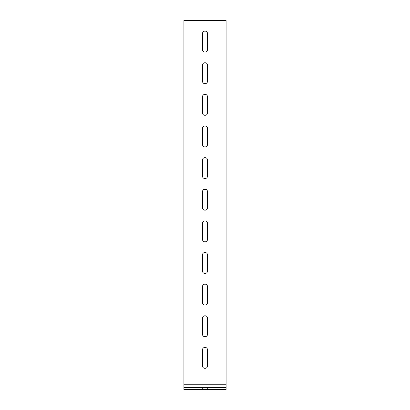 <?xml version="1.0" encoding="UTF-8"?>
<svg xmlns="http://www.w3.org/2000/svg" width="410" height="410" viewBox="0 0 410 410"><rect width="100%" height="100%" fill="white"/><g stroke="black" fill="none" stroke-linecap="round" stroke-linejoin="round"><path stroke-width="0.31" stroke-dasharray="2.05 1.54" d="M183.916 20.5L183.916 389.5L226.084 389.5L226.084 20.5L183.916 20.5M202.576 318.124L202.576 334.36M207.424 334.36L207.424 318.124M207.424 271.102L207.424 254.866M202.576 254.866L202.576 271.102M207.424 81.334L207.424 65.098M202.576 65.098L202.576 81.334M207.424 302.734L207.424 286.498M202.576 286.498L202.576 302.734M207.424 176.218L207.424 159.982M202.576 159.982L202.576 176.218M202.576 33.466L202.576 49.702M207.424 49.702L207.424 33.466M207.424 207.844L207.424 191.608M202.576 191.608L202.576 207.844M202.576 349.756L202.576 365.992M207.424 365.992L207.424 349.756M202.576 96.724L202.576 112.96M207.424 112.96L207.424 96.724M202.576 223.24L202.576 239.476M207.424 239.476L207.424 223.24M202.576 128.356L202.576 144.592M207.424 144.592L207.424 128.356M207.424 389.5L202.576 389.5L207.424 389.5L207.424 387.394L202.576 387.394L202.576 389.5L202.576 387.394L207.424 387.394L207.424 389.5M226.084 387.394L183.916 387.394M226.084 384.226L183.916 384.226"/><path stroke-width="0.61" d="M226.084 387.394L226.084 389.5L183.916 389.5L183.916 387.394L226.084 387.394L226.084 20.5L183.916 20.5L183.916 387.394M207.424 334.36L207.424 318.124C207.557 314.998 202.443 314.998 202.576 318.124L202.576 334.36C202.443 337.486 207.557 337.486 207.424 334.36C207.557 337.486 202.443 337.486 202.576 334.36M207.424 271.102L207.424 254.866C207.557 251.74 202.443 251.74 202.576 254.866L202.576 271.102C202.443 274.228 207.557 274.228 207.424 271.102C207.557 274.228 202.443 274.228 202.576 271.102M207.424 81.334C207.557 84.46 202.443 84.46 202.576 81.334C202.443 84.46 207.557 84.46 207.424 81.334L207.424 65.098C207.557 61.971 202.443 61.971 202.576 65.098L202.576 81.334M207.424 302.734L207.424 286.498C207.557 283.371 202.443 283.371 202.576 286.498L202.576 302.734C202.443 305.86 207.557 305.86 207.424 302.734C207.557 305.86 202.443 305.86 202.576 302.734M207.424 176.218C207.557 179.344 202.443 179.344 202.576 176.218C202.443 179.344 207.557 179.344 207.424 176.218L207.424 159.982C207.557 156.856 202.443 156.856 202.576 159.982L202.576 176.218M207.424 49.702L207.424 33.466C207.557 30.34 202.443 30.34 202.576 33.466L202.576 49.702C202.443 52.828 207.557 52.828 207.424 49.702C207.557 52.828 202.443 52.828 202.576 49.702M207.424 207.844L207.424 191.608C207.557 188.482 202.443 188.482 202.576 191.608L202.576 207.844C202.443 210.976 207.557 210.976 207.424 207.844C207.557 210.976 202.443 210.976 202.576 207.844M207.424 365.992L207.424 349.756C207.557 346.624 202.443 346.624 202.576 349.756L202.576 365.992C202.443 369.118 207.557 369.118 207.424 365.992C207.557 369.118 202.443 369.118 202.576 365.992M207.424 96.724C207.557 93.598 202.443 93.598 202.576 96.724L202.576 112.96C202.443 116.086 207.557 116.086 207.424 112.96L207.424 96.724C207.557 93.598 202.443 93.598 202.576 96.724M207.424 239.476L207.424 223.24C207.557 220.114 202.443 220.114 202.576 223.24L202.576 239.476C202.443 242.602 207.557 242.602 207.424 239.476C207.557 242.602 202.443 242.602 202.576 239.476M207.424 144.592L207.424 128.356C207.557 125.224 202.443 125.224 202.576 128.356L202.576 144.592C202.443 147.718 207.557 147.718 207.424 144.592C207.557 147.718 202.443 147.718 202.576 144.592M207.424 191.608C207.557 188.482 202.443 188.482 202.576 191.608M207.424 349.756C207.557 346.624 202.443 346.624 202.576 349.756M207.424 318.124C207.557 314.998 202.443 314.998 202.576 318.124M207.424 223.24C207.557 220.114 202.443 220.114 202.576 223.24M207.424 128.356C207.557 125.224 202.443 125.224 202.576 128.356M207.424 254.866C207.557 251.74 202.443 251.74 202.576 254.866M207.424 112.96C207.557 116.086 202.443 116.086 202.576 112.96M207.424 286.498C207.557 283.371 202.443 283.371 202.576 286.498M207.424 159.982C207.557 156.856 202.443 156.856 202.576 159.982M207.424 33.466C207.557 30.34 202.443 30.34 202.576 33.466M207.424 65.098C207.557 61.971 202.443 61.971 202.576 65.098M226.084 384.226L183.916 384.226"/></g></svg>
